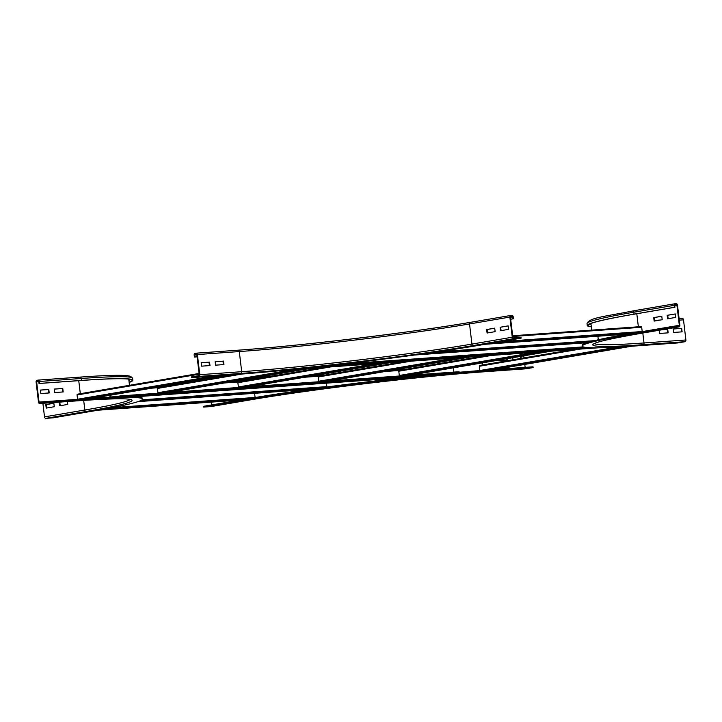 <?xml version="1.0" encoding="UTF-8"?>
<svg xmlns="http://www.w3.org/2000/svg" width="722" height="722" viewBox="0 0 722 722"><rect width="100%" height="100%" fill="white"/><g stroke="black" fill="none" stroke-linecap="round" stroke-linejoin="round"><path stroke-width="1.08" d="M662.002 329.773L667.733 329.367L661.469 329.864M667.733 329.367L668.148 332.851L659.764 333.447L659.376 330.216M667.597 332.887L667.191 329.458M681.694 328.366L682.109 331.849L673.734 332.445L673.319 328.961L681.694 328.366L673.319 329.015M681.568 331.885L681.162 328.456M654.141 321.091L653.726 317.599L661.785 316.227L662.2 319.711L654.141 321.091M661.794 316.281L654.285 317.563L654.692 320.992M654.285 317.563L653.726 317.599M591.309 326.606A167.892 8.177 173.2 0 1 588.024 325.423A167.892 8.177 173.2 0 1 634.602 314.124L674.926 307.256L674.691 305.316A0.785 0.56 -99.7 0 1 675.16 304.503L676.27 304.422A0.785 0.56 -99.7 0 1 676.929 305.153L679.33 325.297A0.785 0.56 -99.7 0 1 678.861 326.109L671.316 326.642L671.406 327.418L631.091 334.286A176.087 8.583 173.2 0 0 582.23 346.136A176.087 8.583 173.2 0 0 635.847 345.937L677.75 342.941L685.007 341.705A1.561 1.092 85.9 0 0 685.9 339.981L683.499 319.837A1.561 1.092 85.9 0 0 682.308 318.465A1.561 1.092 85.9 0 0 682.236 318.474L679.104 318.7M667.579 318.799L667.164 315.315L675.232 313.944L675.648 317.427L667.579 318.799M675.232 313.998L667.724 315.27L668.13 318.709M667.724 315.27L667.164 315.315M671.316 326.642L630.992 333.51A176.087 8.583 173.2 0 0 582.14 345.369L582.23 346.136M674.908 303.754L634.737 310.595A1.561 1.119 80.3 0 0 633.808 312.22L634.042 314.16A168.668 8.222 173.2 0 0 587.248 325.514A168.668 8.222 173.2 0 0 591.327 326.795M671.406 327.418L678.951 326.885A1.561 1.119 80.3 0 0 679.889 325.252L677.489 305.117A1.561 1.119 80.3 0 0 676.18 303.646L675.061 303.727A1.561 1.119 80.3 0 0 674.131 305.352L674.366 307.292L674.926 307.256M634.042 314.16L674.366 307.292M507.205 358.672L507.395 360.224L499.01 360.829L498.92 360.079M506.844 360.26L506.663 358.762M211.582 404.943L211.239 402.118M243.892 399.437L203.568 406.305L203.667 407.082L243.982 400.214A176.087 8.583 173.2 0 1 491.222 370.567L533.125 367.579L533.035 366.803L491.131 369.79A176.087 8.583 173.2 0 0 243.892 399.437L243.982 400.214M211.356 406.513A1.561 1.119 -99.7 0 1 211.203 406.54L203.667 407.082M278.232 375.106A168.668 8.222 173.2 0 0 246.942 380.088L241.392 381.026M275.894 375.503A167.892 8.177 173.2 0 0 247.502 380.043L241.951 380.99M512.972 359.782L512.728 357.733M521.013 356.316L521.257 358.374M520.715 358.464L520.472 356.406M523.775 355.847L524.019 357.904M524.795 364.42L525.147 367.354A0.785 0.541 -94.1 0 0 525.147 367.363L494.886 369.52M533.125 367.579L525.869 368.816A1.561 1.092 85.9 0 1 525.797 368.825A1.561 1.092 85.9 0 1 525.724 368.825M494.732 328.212L487.215 329.494L487.63 332.923M486.664 329.53L494.723 328.158L495.139 331.642L487.079 333.022L486.664 329.53L487.215 329.494M508.171 325.929L500.662 327.201L501.068 330.631M500.102 327.247L508.162 325.875L508.586 329.358L500.517 330.73L500.102 327.247L500.662 327.201M223.396 364.61L222.99 361.171L215.156 361.74M223.531 361.081L223.946 364.574L215.562 365.17L215.147 361.686L222.99 361.171M512.006 316.155A0.785 0.56 -99.7 0 1 512.656 316.886L512.882 318.826L513.441 318.781L513.216 316.85A1.561 1.119 80.3 0 0 511.916 315.379L510.797 315.46A1.561 1.119 80.3 0 0 509.858 317.084L512.259 337.219A1.561 1.119 80.3 0 0 513.568 338.69L521.103 338.158L521.013 337.382L513.468 337.914A0.785 0.56 -99.7 0 1 512.819 337.183L510.418 317.048A0.785 0.56 -99.7 0 1 510.887 316.236L512.006 316.155L510.58 316.398M197.106 356.794L194.931 356.948L194.705 355.016A0.785 0.541 85.9 0 1 195.148 354.15L196.222 353.96A0.785 0.541 85.9 0 1 196.853 354.646L199.254 374.781A0.785 0.541 85.9 0 1 198.812 375.648L191.556 376.884L191.646 377.66L233.549 374.664A176.087 8.583 173.2 0 0 480.789 345.017L521.103 338.158M510.68 319.25L513.441 318.781M510.68 319.196L512.882 318.826M209.434 365.603L209.019 362.173L201.185 362.733M209.56 362.083L209.976 365.567L201.591 366.162L201.176 362.679L209.019 362.173M191.646 377.66L198.902 376.424A1.561 1.092 -94.1 0 0 199.795 374.691L197.395 354.556A1.561 1.092 -94.1 0 0 196.203 353.175A1.561 1.092 -94.1 0 0 196.131 353.184L195.057 353.374A1.561 1.092 -94.1 0 0 194.164 355.107L194.398 357.038L194.931 356.948M197.115 356.848L194.398 357.038M54.394 389.059L62.778 388.463L63.193 391.947L54.809 392.542L54.394 389.059M62.643 391.983L62.236 388.553L54.403 389.113M62.236 388.553L62.778 388.463M40.423 390.06L48.807 389.456L49.222 392.948L40.838 393.544L40.423 390.06M48.681 392.985L48.266 389.555L40.432 390.115M48.266 389.555L48.807 389.456M67.372 401.558L67.715 404.437L59.655 405.809L59.24 402.325L61.135 402.001M61.695 401.964L59.8 402.289L60.206 405.719M59.24 402.325L59.8 402.289M38.158 380.882A0.785 0.541 85.9 0 1 38.789 381.568L39.015 383.499L39.557 383.409L39.322 381.478A1.561 1.092 -94.1 0 0 38.14 380.097A1.561 1.092 -94.1 0 0 38.067 380.106L36.993 380.295A1.561 1.092 -94.1 0 0 36.1 382.019L38.501 402.163A1.561 1.092 -94.1 0 0 39.692 403.535A1.561 1.092 -94.1 0 0 39.764 403.526L47.02 402.289L46.93 401.513L39.665 402.75A0.785 0.541 85.9 0 1 39.042 402.064L36.642 381.929A0.785 0.541 85.9 0 1 37.084 381.063L38.23 380.873M42.896 403.309L44.511 416.883A1.561 1.119 -99.7 0 0 45.82 418.354L53.365 417.812L93.679 410.944A176.087 8.583 173.2 0 0 142.541 399.095L142.442 398.318A176.087 8.583 173.2 0 0 88.833 398.526L46.93 401.513M142.541 399.095A176.087 8.583 173.2 0 0 88.923 399.293L47.02 402.289M129.148 382.434A168.668 8.222 173.2 0 0 132.821 380.223A168.668 8.222 173.2 0 0 81.46 380.422L39.557 383.409M129.13 382.245A167.892 8.177 173.2 0 0 132.045 380.313A167.892 8.177 173.2 0 0 80.927 380.512L39.015 383.499M53.861 403.237L54.276 406.73L46.208 408.101L45.793 404.618L53.861 403.237M53.87 403.291L46.352 404.573L46.768 408.002M45.793 404.618L46.352 404.573M103.715 395.891L111.044 394.835L103.715 395.891M117.154 393.598L124.491 392.542L117.154 393.598M130.601 391.315L137.929 390.259L130.601 391.315M144.039 389.023L151.367 387.967L144.039 389.023M157.477 386.73L164.815 385.683L157.477 386.73M170.924 384.447L178.253 383.391L170.924 384.447M184.363 382.155L191.691 381.099L184.363 382.155M197.801 379.871L205.138 378.815L197.801 379.871M211.239 377.579L218.576 376.523L211.239 377.579M90.277 398.183L97.605 397.127L90.277 398.183M77.48 394.167L199.101 373.454L77.561 394.167A0.785 0.56 80.3 0 0 77.055 394.979L77.561 399.239A0.785 0.56 80.3 0 0 77.579 399.329L39.042 402.064M506.014 367.164L513.342 366.108L506.014 367.164M519.452 364.872L526.78 363.816L519.452 364.872M532.89 362.588L540.227 361.532L532.89 362.588M546.337 360.296L553.666 359.24L546.337 360.296M559.776 358.004L567.104 356.948L559.776 358.004M573.214 355.72L580.551 354.664L573.214 355.72M586.652 353.428L593.989 352.372L586.652 353.428M600.099 351.136L607.428 350.08L600.099 351.136M613.538 348.852L620.875 347.796L613.538 348.852M492.566 369.447L499.904 368.391L492.566 369.447M629.024 346.407L627.183 346.524M572.672 349.628L479.859 365.431A0.785 0.56 80.3 0 0 479.345 366.253L479.859 370.512A0.785 0.56 80.3 0 0 479.877 370.639M613.574 334.855L607.987 335.252L613.547 334.665M599.603 335.847L594.016 336.244L599.576 335.667M585.632 336.849L580.046 337.246L585.614 336.66M571.662 337.842L566.075 338.239L571.643 337.661M557.7 338.844L552.104 339.241L557.673 338.654M543.729 339.836L538.143 340.233L543.702 339.656M529.758 340.838L524.172 341.235L529.74 340.649M515.788 341.831L510.201 342.228L515.77 341.65M501.826 342.833L496.231 343.23L501.799 342.643M627.535 333.853L621.949 334.25L627.517 333.672M489.624 343.519L487.738 343.834M642.201 331.606A0.785 0.541 -94.1 0 0 642.201 331.533L641.687 327.274A0.785 0.541 -94.1 0 0 641.019 326.597L512.656 335.766L641.1 326.588M226.473 400.773L220.878 401.179L226.446 400.593M212.503 401.775L206.916 402.172L212.476 401.585M198.532 402.768L192.945 403.174L198.514 402.587M184.561 403.769L178.975 404.167L184.543 403.58M170.6 404.762L165.004 405.168L170.572 404.582M156.629 405.764L151.042 406.161L156.602 405.574M142.658 406.757L137.072 407.163L142.64 406.576M128.687 407.759L123.101 408.156L128.669 407.578M114.717 408.76L109.13 409.157L114.699 408.571M240.435 399.78L234.849 400.178L240.417 399.591M102.19 409.464L100.43 409.78M255.101 397.578A0.785 0.541 -94.1 0 0 255.101 397.461L254.604 393.31M569.739 343.699L564.153 344.096L569.721 343.51M555.778 344.692L550.191 345.089L555.75 344.511M541.807 345.694L536.22 346.091L541.78 345.504M527.836 346.686L522.25 347.083L527.818 346.506M513.865 347.688L508.279 348.085L513.847 347.499M499.904 348.681L494.308 349.087L499.877 348.5M485.933 349.683L480.347 350.08L485.906 349.493M471.962 350.675L466.376 351.082L471.944 350.495M457.992 351.677L452.405 352.074L457.974 351.488M444.03 352.67L438.435 353.076L444.003 352.489M430.059 353.672L424.473 354.069L430.032 353.491M583.71 342.697L578.123 343.094L583.692 342.517M598.294 339.764L597.879 336.226M298.231 389.934L292.645 390.331L298.213 389.754M284.269 390.936L278.683 391.333L284.242 390.746M270.299 391.929L264.712 392.326L270.272 391.748M256.328 392.93L250.742 393.328L256.31 392.741M242.357 393.923L236.771 394.32L242.339 393.743M228.396 394.925L222.8 395.322L228.369 394.735M214.425 395.918L208.839 396.324L214.398 395.737M200.454 396.919L194.868 397.317L200.436 396.73M186.484 397.912L180.897 398.318L186.466 397.732M172.513 398.914L166.926 399.311L172.495 398.724M158.551 399.907L152.965 400.313L158.524 399.726M312.202 388.941L306.615 389.338L312.184 388.752M144.58 400.909L138.994 401.306L144.562 400.728M326.768 387.2A0.785 0.541 -94.1 0 0 326.858 386.622L326.452 383.147M184.083 389.375L191.411 388.319L184.083 389.375M197.521 387.082L204.858 386.026L197.521 387.082M210.968 384.79L218.297 383.734L210.968 384.79M224.407 382.507L231.735 381.451L224.407 382.507M237.845 380.214L245.182 379.158L237.845 380.214M251.283 377.922L258.62 376.866L251.283 377.922M264.73 375.639L272.059 374.583L264.73 375.639M278.169 373.346L285.497 372.29L278.169 373.346M291.607 371.054L298.944 370.007L291.607 371.054M170.645 391.658L177.973 390.602L170.645 391.658M307.31 368.581L305.352 368.716M234.542 374.592L157.928 387.642A0.785 0.56 80.3 0 0 157.423 388.454L157.928 392.714A0.785 0.56 80.3 0 0 158.127 393.219M264.541 383.626L271.869 382.57L264.541 383.626M277.979 381.333L285.316 380.277L277.979 381.333M291.426 379.05L298.755 377.994L291.426 379.05M304.865 376.758L312.193 375.702L304.865 376.758M318.303 374.465L325.64 373.409L318.303 374.465M331.75 372.182L339.078 371.126L331.75 372.182M345.188 369.89L352.517 368.834L345.188 369.89M358.626 367.597L365.964 366.55L358.626 367.597M372.065 365.314L379.402 364.258L372.065 365.314M251.103 385.918L258.431 384.862L251.103 385.918M387.768 362.832L385.81 362.976M323.303 367.435L238.386 381.893A0.785 0.56 80.3 0 0 237.881 382.714L238.386 386.974A0.785 0.56 80.3 0 0 238.594 387.479M344.999 377.877L352.336 376.821L344.999 377.877M358.437 375.593L365.774 374.537L358.437 375.593M371.884 373.301L379.212 372.245L371.884 373.301M385.322 371.009L392.651 369.953L385.322 371.009M398.761 368.725L406.098 367.669L398.761 368.725M412.208 366.433L419.536 365.377L412.208 366.433M425.646 364.141L432.974 363.094L425.646 364.141M439.084 361.857L446.422 360.801L439.084 361.857M452.532 359.565L459.86 358.509L452.532 359.565M331.56 380.169L338.889 379.113L331.56 380.169M468.226 357.083L466.268 357.228M403.76 361.686L318.853 376.153A0.785 0.56 80.3 0 0 318.339 376.965L318.844 381.225A0.785 0.56 80.3 0 0 319.052 381.73M425.457 372.137L432.794 371.081L425.457 372.137M438.904 369.844L446.232 368.789L438.904 369.844M452.342 367.552L459.67 366.496L452.342 367.552M465.78 365.269L473.118 364.213L465.78 365.269M479.227 362.976L486.556 361.921L479.227 362.976M492.666 360.684L499.994 359.637L492.666 360.684M506.104 358.401L513.441 357.345L506.104 358.401M519.542 356.108L526.879 355.053L519.542 356.108M532.989 353.825L540.318 352.769L532.989 353.825M412.018 374.42L419.347 373.364L412.018 374.42M548.684 351.343L546.725 351.479M484.218 355.946L399.311 370.404A0.785 0.56 80.3 0 0 398.797 371.216L399.302 375.476A0.785 0.56 80.3 0 0 399.51 375.981M458.569 371.767L459.806 372.155L458.569 371.767L120.529 395.909L111.711 397.136M114.852 396.992L120.529 395.909M459.806 372.155L458.488 372.453M109.825 395.304L110.033 397.028A0.785 0.541 -94.1 0 0 110.069 397.217M110.376 397.199L110.096 395.259M453.38 367.841L453.885 372.101M458.614 372.155L120.574 396.297M412.208 377.028L135.501 396.784M583.313 346.921L342.029 364.15M287.672 369.98L598.33 347.796M332.869 365.197L584.585 347.219M678.951 326.885L638.627 333.754A165.546 8.068 173.2 0 0 643.103 344.701L685.007 341.705M643.103 344.701A1.561 1.092 -94.1 0 0 643.997 342.968L685.9 339.981M594.386 343.582A163.984 7.987 173.2 0 0 643.997 342.968L642.815 333.041M679.276 320.144L683.499 319.837M660.305 320.036L654.628 320.442L660.269 320.045M631.091 334.286L630.992 333.51M674.131 305.352L633.808 312.22A168.668 8.222 173.2 0 0 587.013 323.573C589.296 317.527 605.099 316.579 634.665 310.604L674.989 303.736M589.089 324.313A167.892 8.177 173.2 0 0 591.074 324.674M638.365 326.777L636.804 313.745M674.853 304.666L676.27 304.422M674.718 305.532L676.929 305.153M671.433 326.642L679.33 325.297M525.869 368.816L483.966 371.803A165.546 8.068 173.2 0 0 251.527 399.672L211.203 406.54M251.527 399.672A1.561 1.119 80.3 0 0 251.608 399.663L211.284 406.531M246.825 379.14L246.942 380.088M491.222 370.567L491.131 369.79M483.966 371.803A1.561 1.092 85.9 0 1 483.884 371.812L525.797 368.825M313.041 368.166A168.668 8.222 173.2 0 0 303.809 369.438M479.868 370.594A164.769 8.023 173.2 0 0 459.661 372.218M406.242 377.453A164.769 8.023 173.2 0 0 326.849 386.974M308.592 389.447A164.769 8.023 173.2 0 0 255.101 397.542M482.594 364.962L482.35 362.904M510.445 317.265L512.656 316.886M198.902 376.424L240.805 373.427A165.546 8.068 173.2 0 0 473.244 345.558L513.568 338.69M473.244 345.558A1.561 1.119 -99.7 0 1 471.935 344.087L512.259 337.219M240.805 373.427A1.561 1.092 -94.1 0 0 241.699 371.695A163.984 7.987 173.2 0 0 471.935 344.087L469.535 323.952L509.858 317.084M199.795 374.691L241.699 371.695L239.298 351.56A163.984 7.987 173.2 0 0 469.535 323.952A1.561 1.119 -99.7 0 1 470.473 322.328L510.644 315.487M238.188 350.188A165.546 8.068 173.2 0 0 470.32 322.355M197.395 354.556L239.298 351.56A1.561 1.092 -94.1 0 0 238.116 350.188A1.561 1.092 -94.1 0 0 238.034 350.197L196.276 353.175M196.88 354.854L194.705 355.016M196.546 354.051L195.148 354.15M38.474 380.963L37.084 381.063M38.817 381.776L36.642 381.929M78.752 380.665L80.304 393.689M88.833 398.526L88.923 399.293M45.82 418.354L86.144 411.486A165.546 8.068 173.2 0 0 81.667 400.529L39.764 403.526M38.14 380.097L80.043 377.11C103.968 375.404 119.726 374.926 127.307 375.666L130.592 376.279L132.586 378.292A168.668 8.222 173.2 0 0 81.234 378.481A1.561 1.092 85.9 0 0 80.043 377.11A1.561 1.092 85.9 0 0 79.971 377.119L38.212 380.097M81.46 380.422L81.234 378.481L39.322 381.478M86.144 411.486A1.561 1.119 -99.7 0 1 84.835 410.015A163.984 7.987 173.2 0 0 130.122 399.465M44.511 416.883L84.835 410.015L83.689 400.394M128.895 380.313A167.892 8.177 173.2 0 0 130.736 379.492M229.19 374.98L92.416 398.273L229.208 374.98M221.925 375.494L85.205 398.779M213.378 376.108L77.561 399.239M199.182 374.177L77.055 394.979M494.778 369.529L631.579 346.235L494.76 369.538M624.738 346.677L487.449 370.061M617.238 347.111L479.859 370.512M580.028 349.105L479.345 366.253M512.737 336.479L641.687 327.274M500.617 341.641L642.201 331.533M492.178 343.076L634.485 332.914M485.184 344.268L627.553 334.106L485.166 344.277M111.82 407.686L255.101 397.461M104.519 409.049L247.438 398.842M98.002 410.204L240.399 400.033L97.984 410.204M436.476 351.939L594.495 340.658M424.789 353.609L590.036 341.804M414.518 355.034L586.986 342.715L414.491 355.034M142.099 399.817L326.858 386.622M140.339 400.773L322.472 387.768M311.516 389.239L138.028 401.631L311.543 389.239M309.964 368.391L168.479 392.488L309.982 368.391M302.698 368.906L161.214 393.003M294.152 369.52L157.928 392.714M242.168 374.023L157.423 388.454M390.421 362.643L248.937 386.739L390.44 362.643M383.156 363.166L241.671 387.254M374.61 363.771L238.386 386.974M330.658 366.911L237.881 382.714M470.879 356.894L329.394 380.99L470.897 356.894M463.614 357.417L322.129 381.514M455.068 358.031L318.844 381.225M411.116 361.162L318.339 376.965M551.337 351.154L409.852 375.25L551.355 351.154M544.072 351.668L402.596 375.765M535.525 352.282L399.302 375.476M491.583 355.423L398.797 371.216M125.005 396.685L439.897 374.195M114.293 396.694L110.304 396.983M399.022 370.503L385.205 371.487M318.564 376.252L304.747 377.236M238.107 381.992L224.289 382.985M157.649 387.741L151.819 388.156M405.8 369.294L392.569 370.233L405.818 369.285M325.342 375.034L312.112 375.981L325.36 375.034M244.875 380.783L231.654 381.73L244.893 380.783M164.417 386.532L159.183 386.902L164.435 386.523M132.496 396.685L421.666 376.027M343.049 364.032L583.205 346.885M589.766 347.706L310.478 367.651M324.873 366.09L586.083 347.435L324.918 366.081M679.104 318.691L682.308 318.465M593.872 343.916C595.749 342.066 610.695 338.672 638.708 333.735L679.032 326.876M587.013 323.573L587.248 325.514M590.939 323.492L591.724 330.116M251.608 399.663C310.812 389.42 422.235 376.063 483.884 371.812M196.203 353.175L238.116 350.188C299.765 345.937 411.188 332.58 470.392 322.337L510.716 315.469M130.7 399.672C128.263 398.255 111.901 398.544 81.595 400.539L39.692 403.535M132.586 378.292L132.821 380.223M128.751 379.122L129.491 385.313M479.778 365.44L572.573 349.638M157.847 387.651L234.451 374.601M238.305 381.902L323.212 367.444M318.763 376.153L403.67 361.695M399.221 370.413L484.128 355.955M439.824 374.204L125.041 396.685"/></g></svg>
